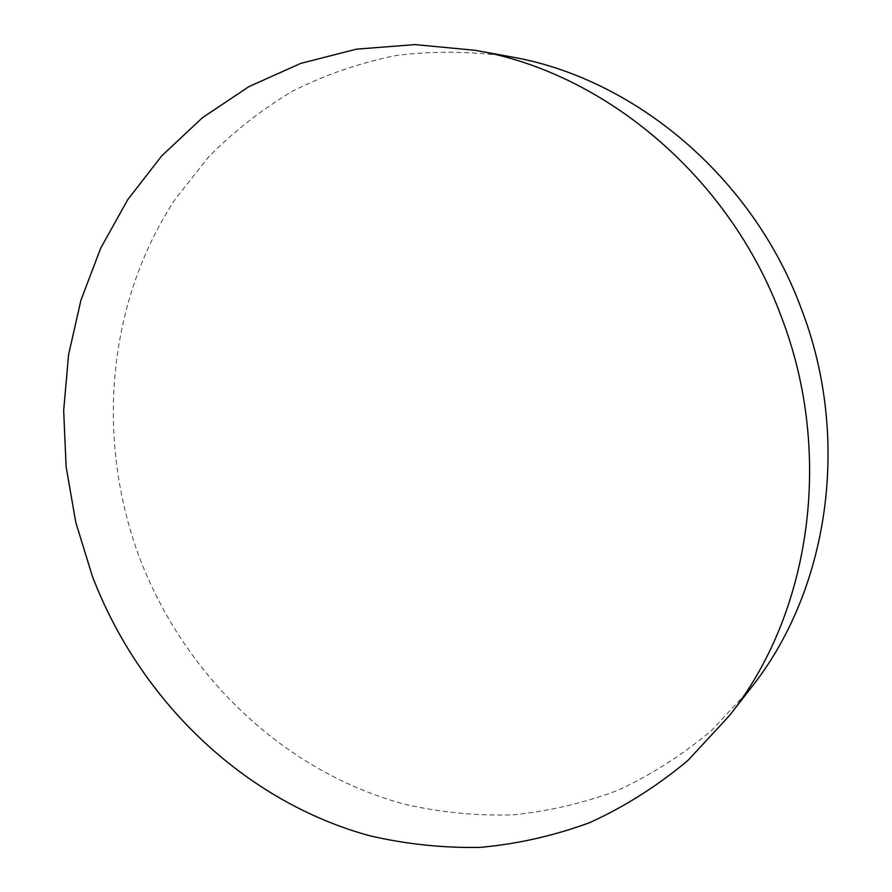 <?xml version="1.0" encoding="UTF-8"?>
<svg xmlns="http://www.w3.org/2000/svg" width="892" height="892" viewBox="0 0 892 892"><rect width="100%" height="100%" fill="white"/><g stroke="black" fill="none" stroke-linecap="round" stroke-linejoin="round"><path stroke-width="0.67" stroke-dasharray="4.46 3.34" d="M751.142 687.721L711.783 730.28C682.603 754.833 651.238 774.869 617.677 790.379C583.301 803.224 548.167 811.397 512.276 814.909C476.35 815.834 440.938 812.4 406.038 804.606C284.726 772.472 184.878 676.493 139.732 558.225C95.466 440.102 106.583 302.611 175.757 198.437L208.817 156.657C233.96 131.28 262.047 109.359 293.078 90.873C325.547 74.638 360.022 62.819 396.483 55.427C433.757 50.777 471.678 51.201 510.246 56.698"/><path stroke-width="1.34" d="M475.191 50.309L510.246 56.698C633.643 77.671 752.525 176.46 801.339 308.766C851.693 439.31 828.534 590.582 751.142 687.721L729.255 715.841L688.089 760.285C657.582 785.863 624.813 806.636 589.79 822.614C553.921 835.782 517.304 844.044 479.907 847.4C442.499 848.036 405.648 844.133 369.355 835.67C243.226 800.971 139.631 700.019 92.367 576.243L75.764 522.288L66.12 466.739L63.666 410.543L68.584 354.693L80.927 300.214L100.696 248.177L127.734 199.674L161.764 155.821L202.361 117.766L248.913 86.624L300.604 63.432L356.41 49.16L415.081 44.6L475.191 50.309C604.274 72.196 729.6 176.594 781.236 316.537C834.511 454.619 810.259 614.265 729.255 715.841"/></g></svg>
